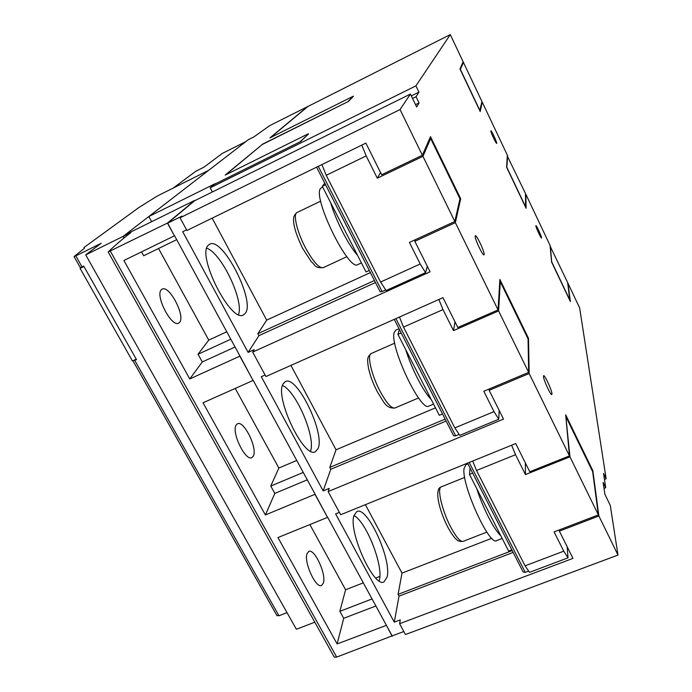 <?xml version="1.0" encoding="UTF-8"?>
<svg xmlns="http://www.w3.org/2000/svg" width="692" height="692" viewBox="0 0 692 692"><rect width="100%" height="100%" fill="white"/><g stroke="black" fill="none" stroke-linecap="round" stroke-linejoin="round"><path stroke-width="1.04" d="M151.643 221.682L148.832 216.544L208.595 170.37L157.456 195.931L139.057 207.401L83.922 247.563L84.415 248.298L74.061 256.576L80.272 267.57L83.706 266.057L136.532 359.676L133.089 360.618M82.158 266.818L80.108 268.392L132.414 360.93L136.238 359.157M80.108 268.392L83.957 266.498M81.967 266.904L75.843 255.815L74.061 256.576M287.016 612.636L278.971 615.768L134.81 360.48M314.799 622.186L296.375 629.27L85.713 254.872L101.179 243.299L75.748 255.893M85.713 254.872L123.072 236.405L123.98 238.039M307.966 106.447L269.785 125.598L253.86 136.912L248.376 139.663L123.072 236.405M124.058 237.97L123.167 236.361L125.313 234.7L194.789 200.36L167.473 223.066L108.237 251.923C114.292 246.023 121.835 239.562 130.875 232.555L123.167 236.361M108.237 252.061L334.314 657.158L336.693 657.08L392.269 635.836M334.314 657.158L334.063 656.717M412.544 98.472L416.048 96.742L419.058 102.944L416.688 106.992L410.417 94.077L194.642 200.732L167.715 223.144L174.41 235.825L167.473 223.066M226.794 331.805L208.759 340.109L198.024 354.235L202.28 361.951L189.772 378.948L123.911 260.486L174.41 235.825M141.549 251.871L143.677 255.737L176.685 239.657M208.759 340.109L158.537 248.497M198.024 354.235L230.825 339.21M202.28 361.951L235.064 347.012M296.756 460.457L278.867 468.026L270.762 486.078L274.81 493.405L265.399 514.969L203.024 402.787L253.073 380.47L239.994 356.086L189.772 378.948M253.073 380.47L239.899 356.242M253.168 380.306L315.12 494.235L265.399 514.969M278.867 468.026L235.237 388.42M270.762 486.078L303.26 472.428M274.81 493.405L307.291 479.833M392.191 636.294L386.318 625.161L392.148 635.887L403.825 631.511M300.501 141.618L215.437 183.795M308.476 134.058L300.397 141.419M262.242 144.507L225.194 175.076L308.338 133.772M353.413 96.292L348.405 101.465L262.164 144.55L225.886 174.73M348.145 101.594L262.156 144.351M315.12 494.235L327.524 517.382L315.05 494.434M148.832 216.544L215.333 183.596M307.897 106.317L269.915 137.898L353.344 96.162L348.067 101.43M173.311 188.008L195.836 171.235L203.984 167.153L222.218 153.468L245.902 141.575M410.417 94.077L400.037 109.561L180.05 217.79L186.918 230.479L365.878 143.114L381.655 174.756L422.38 155.233L430.485 136.644L460.682 198.786L455.353 222.642L414.845 241.309L430.052 271.809L252.684 352.081L265.918 376.543L442.949 297.664L457.836 327.515L498.05 309.912L499.883 279.438L528.506 338.336L529.164 373.507L489.157 390.331L503.525 419.127L328.138 491.571L340.663 514.727L515.704 443.555L529.769 471.754L569.473 455.898L565.684 414.828L592.854 470.733L598.874 515.981L559.378 531.145L572.959 558.375L399.604 623.708L405.451 634.529L617.982 555.053L610.283 505.402L604.903 494.33L603.121 482.367L605.716 487.713L603.545 473.371L606.149 478.769L579.645 307.905L567.933 283.158L570.39 301.617L551.593 262.017L550.062 245.409L525.833 194.21L526.093 208.275L506.622 167.239L507.348 155.155L482.272 102.182L480.179 111.524L459.99 68.975L463.13 61.752L450.284 34.6L307.914 106.481L270.511 137.596M179.505 322.429C185.785 316.486 169.35 284.801 162.188 289.144L161.435 289.68C154.697 295.017 171.495 327.688 178.588 323.129L179.505 322.429M253.298 456.123C257.882 448.641 243.921 420.035 237.477 423.772L236.145 425.052C231.163 431.99 245.418 461.521 251.836 457.611L253.298 456.123M363.309 582.863L345.593 589.757L339.867 611.33L343.716 618.302L337.116 643.958L277.959 537.563L327.524 517.382M345.593 589.757L309.869 524.571M379.865 576.419L375.739 578.028M339.867 611.33L372.062 598.952M343.716 618.302L375.886 605.984M386.266 625.404L337.116 643.958M323.372 583.096C326.572 574.421 314.514 548.246 308.779 551.438L307.075 553.565C303.537 561.748 315.846 588.806 321.581 585.467L323.372 583.096M496.718 143.296L496.674 143.391C496.181 144.04 490.498 131.852 490.844 130.9L490.887 130.814C491.389 130.2 497.02 142.249 496.718 143.296M541.542 237.788L541.49 237.996C541.04 238.61 535.798 227.287 535.867 225.826L535.911 225.635C536.378 225.056 541.559 236.257 541.542 237.788M475.17 236.041L475.326 235.73C476.572 234.605 484.72 251.949 484.158 254.509L483.985 254.855C482.774 256.049 474.496 238.394 475.17 236.041M543.454 376.344L543.627 375.687C544.725 374.683 551.922 390.34 551.974 393.843L551.809 394.561C550.728 395.616 543.419 379.674 543.454 376.344M605.716 487.713L604.021 488.379M386.318 625.161L327.593 517.175M399.604 623.708L400.27 619.894L394.276 622.16L335.629 513.905L339.383 512.374M328.138 491.571L329.219 488.405L323.164 490.905L261.282 376.69L265.079 374.995M252.684 352.081L254.241 349.633L248.125 352.401L182.731 231.708L186.563 229.839M180.05 217.79L182.074 216.077L167.715 223.144M239.994 356.086L174.54 235.704M379.19 580.908L379.424 579.965C383.377 565.079 366.241 521.872 354.001 515.523M354.019 515.453C348.007 531.179 373.792 588.321 384.008 581.903L387.139 576.972C391.776 559.119 367.097 505.74 356.856 511.535L354.019 515.453M238.55 314.575C243.947 300.259 221.492 253.237 206.787 248.22M208.474 245.055C196.035 254.44 230.877 323.622 243.48 314.886L245.253 313.381C255.78 301.349 222.573 236.422 209.659 244.198L208.474 245.055M606.149 478.769L604.462 479.426M450.284 34.6L415.918 85.86L210.169 187.817L214.356 184.332L300.786 141.471L308.407 133.919M278.911 615.672L276.861 615.456M310.544 451.097C315.837 437.102 296.141 391.153 282.5 385.513M283.166 383.818C274.266 396.775 303.97 459.228 315.396 451.712L318.043 448.615C325.327 433.296 296.946 374.822 285.389 381.569L283.166 383.818M419.058 102.944L415.555 104.665M422.38 155.233L400.037 109.561M498.05 309.912L455.353 222.642M569.473 455.898L529.164 373.507M617.982 555.053L598.874 515.981M415.918 85.86L418.945 92.114L416.048 96.742M210.169 187.817L212.375 191.969M418.945 92.114L411.299 95.894M481.744 102.433L482.272 102.182M462.663 62.834L463.45 62.444L481.943 101.534L479.746 110.616M463.45 62.444L460.258 69.546M479.911 110.538L460.422 69.468M507.297 156.011L525.522 193.596L525.6 207.245M507.651 155.838L506.812 167.637M525.764 207.176L506.968 167.559M550.14 246.188L567.648 282.578L569.845 300.475M550.365 246.084L551.706 262.251M570 300.406L551.861 262.182M361.778 145.112L366.18 155.908L377.313 178.19L380.565 172.559M377.313 178.19L422.95 156.331L454.826 221.483L409.422 242.425L420.2 263.998L425.545 272.657L386.093 290.528L380.574 282.042L420.2 263.998M427.31 266.299L425.545 272.657M422.95 156.331L430.649 138.478L429.421 139.075M454.826 221.483L459.964 198.768L430.649 138.478M366.18 155.908L326.226 175.292L321.936 164.566M316.607 167.17L380.211 291.851L382.114 291.548L318.285 166.348M385.695 289.922L382.114 291.548M326.226 175.292L380.574 282.042M369.294 270.451L366.042 271.939L322.299 186.321L325.569 184.738M324.756 183.138L322.299 186.321M330.698 202.765C335.681 220.307 348.517 245.357 357.574 255.365M361.432 262.925L357.851 264.578C348.682 272.034 311.685 196.156 320.759 188.233L322.654 187.022M460.682 198.786L459.869 199.166M415.408 239.657L414.845 241.309M370.376 272.579L266.697 320.119L212.167 218.162M266.697 320.119L257.865 333.7L374.424 280.511M257.865 333.7L258.92 335.655L375.462 282.544M258.92 335.655L248.125 352.401M528.506 338.336L527.935 338.587M489.253 388.965L489.157 390.331M435.476 407.839L336.044 449.783L290.917 365.402M442.508 413.972L439.299 415.321L397.935 334.366L401.17 332.938M438.849 299.489L443.001 309.601L453.511 330.629L454.99 321.806M453.511 330.629L498.586 310.924L528.653 372.382L483.812 391.257L493.993 411.628L498.776 419.24L459.791 435.355L454.834 427.907L493.993 411.628M499.174 410.417L498.776 419.24M498.586 310.924L500.29 281.722L499.728 281.964M528.653 372.382L528.065 338.846L500.29 281.722M443.001 309.601L403.505 327.091L399.466 317.04M394.25 319.367L453.649 435.813L455.665 435.839L395.911 318.623M459.159 434.403L455.665 435.839M403.505 327.091L454.834 427.907M399.414 329.496L397.935 334.366M405.746 349.659C411.282 368.049 423.4 391.698 431.159 399.396M433.573 404.119L428.919 406.083C420.624 412.544 388.688 344.339 394.362 332.143L395.867 330.127L399.024 328.726M336.044 449.783L329.79 467.394L445.146 419.127M329.79 467.394L330.785 469.254L446.124 421.056M330.785 469.254L323.164 490.905M511.613 445.216L515.523 454.713L525.453 474.582L525.358 462.922M525.453 474.582L569.966 456.832L598.372 514.9L554.102 531.906L563.738 551.169L568.02 557.821L529.51 572.353L525.064 565.84L563.738 551.169M567.189 546.81L568.02 557.821M569.966 456.832L565.952 417.657M598.372 514.9L592.663 471.719L566.307 417.51M515.523 454.713L476.511 470.482L472.688 461.045M467.584 463.121L523.143 572.033L525.263 572.362L469.228 462.446M528.645 571.09L525.263 572.362M476.511 470.482L525.064 565.84M511.821 549.829L508.637 551.048L469.479 474.392L472.671 473.094M470.076 468.008L469.479 474.392M476.745 488.621C482.757 507.755 494.226 530.115 500.818 535.729M502.21 538.462L496.631 540.625C489.227 546.196 461.157 483.985 464.072 468.475L465.863 464.782L467.991 463.917M592.854 470.733L592.291 470.958M559.3 529.908L559.378 531.145M491.778 538.281L402.009 573.114L365.402 504.667M402.009 573.114L398.082 594.35L512.201 550.581M398.082 594.35L399.033 596.123L513.135 552.415M399.033 596.123L394.276 622.16M336.693 657.08L110.357 251.179M305.302 247.468C313.052 261.619 319.012 268.358 323.181 267.683C314.229 268.211 315.621 265.027 311.391 261.861L302.646 248.359C296.98 236.776 293.97 227.711 293.598 221.155C293.157 217.366 294.325 214.468 297.093 212.47C292.863 213.889 296.911 231.595 305.302 247.468M380.02 391.136C386.473 403.021 391.421 408.643 394.89 408.012C385.487 408.756 383.333 400.902 377.261 391.672C373.568 384.017 371.327 379.735 368.559 368.499C366.829 357.972 367.495 356.873 371.267 353.491C366.829 354.685 371.396 374.865 380.02 391.136M450.769 527.157C456.158 537.174 460.275 541.905 463.13 541.352C459.886 541.654 457.697 541.04 456.582 539.518C455.777 538.86 453.173 536.862 447.923 527.373C439.091 510.281 433.893 488.734 441.306 486.839C436.747 487.765 441.972 510.627 450.769 527.157M133.046 360.947L277.025 615.759M346.856 256.689L323.181 267.683M320.707 201.138L297.093 212.47M418.548 397.943L394.89 408.012M394.734 343.154L371.267 353.491M486.848 532.105L463.13 541.352M464.704 477.393L441.306 486.839"/></g></svg>
